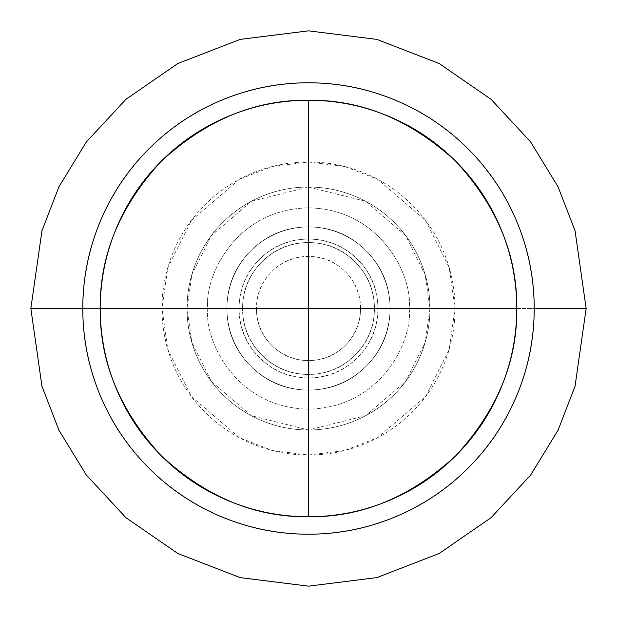 <?xml version="1.0" encoding="UTF-8"?>
<svg xmlns="http://www.w3.org/2000/svg" width="617" height="617" viewBox="0 0 617 617"><rect width="100%" height="100%" fill="white"/><g stroke="black" fill="none" stroke-linecap="round" stroke-linejoin="round"><path stroke-width="0.46" stroke-dasharray="3.08 2.31" d="M429.972 308.5L425.113 342.512L405.678 381.383L365.665 415.681L308.5 429.972L251.335 415.681L211.322 381.383L191.887 342.512L187.028 308.5L207.852 308.5C203.803 337.939 234.005 407.775 308.5 409.148C382.995 407.775 413.197 337.939 409.148 308.5L429.972 308.5L409.148 308.5C413.197 279.061 382.995 209.225 308.5 207.852C234.005 209.225 203.803 279.061 207.852 308.5L187.028 308.5L191.887 274.488L211.322 235.617L251.335 201.319L308.5 187.028L365.665 201.319L405.678 235.617L425.113 274.488L429.972 308.5A121.472 121.472 0 0 0 308.5 187.028A121.472 121.472 0 0 0 187.028 308.5A121.472 121.472 0 0 1 308.5 187.028A121.472 121.472 0 0 1 429.972 308.5A121.472 121.472 0 0 1 308.5 429.972A121.472 121.472 0 0 1 187.028 308.5A121.472 121.472 0 0 0 308.5 429.972A121.472 121.472 0 0 0 429.972 308.5C429.972 292.389 426.895 276.894 420.725 262.017C414.562 247.132 405.785 233.997 394.394 222.606C383.003 211.215 369.868 202.438 354.983 196.275C340.106 190.105 324.611 187.028 308.5 187.028C292.389 187.028 276.894 190.105 262.017 196.275C247.132 202.438 233.997 211.215 222.606 222.606C211.215 233.997 202.438 247.132 196.275 262.017C190.105 276.894 187.028 292.389 187.028 308.5C187.028 324.611 190.105 340.106 196.275 354.983C202.438 369.868 211.215 383.003 222.606 394.394C233.997 405.785 247.132 414.562 262.017 420.725C276.894 426.895 292.389 429.972 308.5 429.972C324.611 429.972 340.106 426.895 354.983 420.725C369.868 414.562 383.003 405.785 394.394 394.394C405.785 383.003 414.562 369.868 420.725 354.983C426.895 340.106 429.972 324.611 429.972 308.5M360.559 308.5A52.059 52.059 0 0 0 308.5 256.441A52.059 52.059 0 0 0 256.441 308.5L226.94 308.5A81.56 81.56 0 0 1 308.5 226.94A81.56 81.56 0 0 1 390.06 308.5L360.559 308.5L390.06 308.5A81.56 81.56 0 0 0 308.5 226.94A81.56 81.56 0 0 0 226.94 308.5L239.088 308.5A69.412 69.412 0 0 1 308.5 239.088A69.412 69.412 0 0 1 377.913 308.5L390.06 308.5A81.56 81.56 0 0 0 308.5 226.94A81.56 81.56 0 0 0 226.94 308.5A81.56 81.56 0 0 1 308.5 226.94A81.56 81.56 0 0 1 390.06 308.5L374.442 308.5A65.942 65.942 0 0 0 308.5 242.558A65.942 65.942 0 0 0 242.558 308.5A65.942 65.942 0 0 1 308.5 242.558A65.942 65.942 0 0 1 374.442 308.5A65.942 65.942 0 0 0 308.5 242.558A65.942 65.942 0 0 0 242.558 308.5L226.94 308.5A81.56 81.56 0 0 1 308.5 226.94A81.56 81.56 0 0 1 390.06 308.5A81.56 81.56 0 0 0 308.5 226.94A81.56 81.56 0 0 0 226.94 308.5A81.56 81.56 0 0 1 308.5 226.94A81.56 81.56 0 0 1 390.06 308.5C390.06 331.02 382.1 350.248 366.174 366.174C350.248 382.1 331.02 390.06 308.5 390.06C285.98 390.06 266.752 382.1 250.826 366.174C234.9 350.248 226.94 331.02 226.94 308.5C226.94 285.98 234.9 266.752 250.826 250.826C266.752 234.9 285.98 226.94 308.5 226.94C331.02 226.94 350.248 234.9 366.174 250.826C382.1 266.752 390.06 285.98 390.06 308.5A81.56 81.56 0 0 1 308.5 390.06A81.56 81.56 0 0 1 226.94 308.5A81.56 81.56 0 0 0 308.5 390.06A81.56 81.56 0 0 0 390.06 308.5A81.56 81.56 0 0 1 308.5 390.06A81.56 81.56 0 0 1 226.94 308.5L242.558 308.5A65.942 65.942 0 0 0 308.5 374.442A65.942 65.942 0 0 0 374.442 308.5L390.06 308.5C390.06 331.02 382.1 350.248 366.174 366.174C350.248 382.1 331.02 390.06 308.5 390.06C285.98 390.06 266.752 382.1 250.826 366.174C234.9 350.248 226.94 331.02 226.94 308.5C226.94 285.98 234.9 266.752 250.826 250.826C266.752 234.9 285.98 226.94 308.5 226.94C331.02 226.94 350.248 234.9 366.174 250.826C382.1 266.752 390.06 285.98 390.06 308.5A81.56 81.56 0 0 1 308.5 390.06A81.56 81.56 0 0 1 226.94 308.5A81.56 81.56 0 0 0 308.5 390.06A81.56 81.56 0 0 0 390.06 308.5C390.06 285.98 382.1 266.752 366.174 250.826C350.248 234.9 331.02 226.94 308.5 226.94C285.98 226.94 266.752 234.9 250.826 250.826C234.9 266.752 226.94 285.98 226.94 308.5C226.94 331.02 234.9 350.248 250.826 366.174C266.752 382.1 285.98 390.06 308.5 390.06C331.02 390.06 350.248 382.1 366.174 366.174C382.1 350.248 390.06 331.02 390.06 308.5L377.913 308.5C377.913 327.666 371.141 344.031 357.582 357.582C344.031 371.141 327.666 377.913 308.5 377.913C289.334 377.913 272.969 371.141 259.418 357.582C245.859 344.031 239.088 327.666 239.088 308.5C239.088 289.334 245.859 272.969 259.418 259.418C272.969 245.859 289.334 239.088 308.5 239.088C327.666 239.088 344.031 245.859 357.582 259.418C371.141 272.969 377.913 289.334 377.913 308.5A69.412 69.412 0 0 1 308.5 377.913A69.412 69.412 0 0 1 239.088 308.5L226.94 308.5A81.56 81.56 0 0 0 308.5 390.06A81.56 81.56 0 0 0 390.06 308.5A81.56 81.56 0 0 1 308.5 390.06A81.56 81.56 0 0 1 226.94 308.5L256.441 308.5A52.059 52.059 0 0 0 308.5 360.559A52.059 52.059 0 0 0 360.559 308.5C360.559 294.124 355.477 281.853 345.312 271.688C335.147 261.523 322.876 256.441 308.5 256.441C294.124 256.441 281.853 261.523 271.688 271.688C261.523 281.853 256.441 294.124 256.441 308.5C256.441 322.876 261.523 335.147 271.688 345.312C281.853 355.477 294.124 360.559 308.5 360.559C322.876 360.559 335.147 355.477 345.312 345.312C355.477 335.147 360.559 322.876 360.559 308.5M207.852 308.5L161.97 308.5L167.824 349.53L191.27 396.423L239.543 437.792L272.429 450.526L308.5 455.03L344.571 450.526L377.457 437.792L425.73 396.423L449.176 349.53L455.03 308.5L409.148 308.5C413.197 337.939 382.995 407.775 308.5 409.148C234.005 407.775 203.803 337.939 207.852 308.5C203.803 279.061 234.005 209.225 308.5 207.852C382.995 209.225 413.197 279.061 409.148 308.5L455.03 308.5A146.53 146.53 0 0 0 308.5 161.97A146.53 146.53 0 0 0 161.97 308.5L30.85 308.5L161.97 308.5A146.53 146.53 0 0 0 308.5 455.03A146.53 146.53 0 0 0 455.03 308.5L586.15 308.5L455.03 308.5L449.176 267.469L425.73 220.577L377.457 179.208L344.571 166.474L308.5 161.97L272.429 166.474L239.543 179.208L191.27 220.577L167.824 267.469L161.97 308.5L207.852 308.5M374.442 308.5A65.942 65.942 0 0 1 308.5 374.442A65.942 65.942 0 0 1 242.558 308.5A65.942 65.942 0 0 0 308.5 374.442A65.942 65.942 0 0 0 374.442 308.5C374.442 290.291 368.002 274.75 355.13 261.87C342.25 248.998 326.709 242.558 308.5 242.558C290.291 242.558 274.75 248.998 261.87 261.87C248.998 274.75 242.558 290.291 242.558 308.5C242.558 326.709 248.998 342.25 261.87 355.13C274.75 368.002 290.291 374.442 308.5 374.442C326.709 374.442 342.25 368.002 355.13 355.13C368.002 342.25 374.442 326.709 374.442 308.5"/><path stroke-width="0.93" d="M308.5 516.745L308.5 308.5L516.745 308.5C517.455 361.647 497.125 410.729 455.747 455.747C410.729 497.125 361.647 517.455 308.5 516.745C255.353 517.455 206.271 497.125 161.253 455.747C119.875 410.729 99.545 361.647 100.255 308.5L308.5 308.5L308.5 516.745C336.118 516.745 362.68 511.462 388.193 500.888C413.706 490.322 436.227 475.275 455.747 455.747C475.275 436.227 490.322 413.706 500.888 388.193C511.462 362.68 516.745 336.118 516.745 308.5L308.5 308.5L308.5 100.255C361.647 99.545 410.729 119.875 455.747 161.253C497.125 206.271 517.455 255.353 516.745 308.5C516.745 280.882 511.462 254.32 500.888 228.807C490.322 203.294 475.275 180.773 455.747 161.253C436.227 141.725 413.706 126.678 388.193 116.112C362.68 105.538 336.118 100.255 308.5 100.255C280.882 100.255 254.32 105.538 228.807 116.112C203.294 126.678 180.773 141.725 161.253 161.253C141.725 180.773 126.678 203.294 116.112 228.807C105.538 254.32 100.255 280.882 100.255 308.5C100.255 336.118 105.538 362.68 116.112 388.193C126.678 413.706 141.725 436.227 161.253 455.747C180.773 475.275 203.294 490.322 228.807 500.888C254.32 511.462 280.882 516.745 308.5 516.745M30.85 308.5L41.956 230.758L58.924 186.835L86.38 141.91L125.937 99.314L177.843 63.512L240.152 39.395L308.5 30.85L376.848 39.395L439.157 63.512L491.063 99.314L530.62 141.91L558.077 186.835L575.044 230.758L586.15 308.5L575.044 230.758L558.077 186.835L530.62 141.91L491.063 99.314L439.157 63.512L376.848 39.395L308.5 30.85L240.152 39.395L177.843 63.512L125.937 99.314L86.38 141.91L58.924 186.835L41.956 230.758L30.85 308.5L82.786 308.5A225.714 225.714 0 0 1 308.5 82.786A225.714 225.714 0 0 1 534.214 308.5L586.15 308.5L534.214 308.5C534.214 338.432 528.484 367.223 517.031 394.872C505.578 422.529 489.266 446.939 468.102 468.102C446.939 489.266 422.529 505.578 394.872 517.031C367.223 528.484 338.432 534.214 308.5 534.214C278.568 534.214 249.777 528.484 222.128 517.031C194.471 505.578 170.061 489.266 148.898 468.102C127.734 446.939 111.422 422.529 99.969 394.872C88.516 367.223 82.786 338.432 82.786 308.5C82.786 278.568 88.516 249.777 99.969 222.128C111.422 194.471 127.734 170.061 148.898 148.898C170.061 127.734 194.471 111.422 222.128 99.969C249.777 88.516 278.568 82.786 308.5 82.786C338.432 82.786 367.223 88.516 394.872 99.969C422.529 111.422 446.939 127.734 468.102 148.898C489.266 170.061 505.578 194.471 517.031 222.128C528.484 249.777 534.214 278.568 534.214 308.5A225.714 225.714 0 0 1 308.5 534.214A225.714 225.714 0 0 1 82.786 308.5L30.85 308.5L41.956 386.242L58.924 430.165L86.38 475.09L125.937 517.686L177.843 553.488L240.152 577.605L308.5 586.15L376.848 577.605L439.157 553.488L491.063 517.686L530.62 475.09L558.077 430.165L575.044 386.242L586.15 308.5L575.044 386.242L558.077 430.165L530.62 475.09L491.063 517.686L439.157 553.488L376.848 577.605L308.5 586.15L240.152 577.605L177.843 553.488L125.937 517.686L86.38 475.09L58.924 430.165L41.956 386.242L30.85 308.5M100.255 308.5C99.545 255.353 119.875 206.271 161.253 161.253C206.271 119.875 255.353 99.545 308.5 100.255L308.5 308.5L100.255 308.5"/></g></svg>
